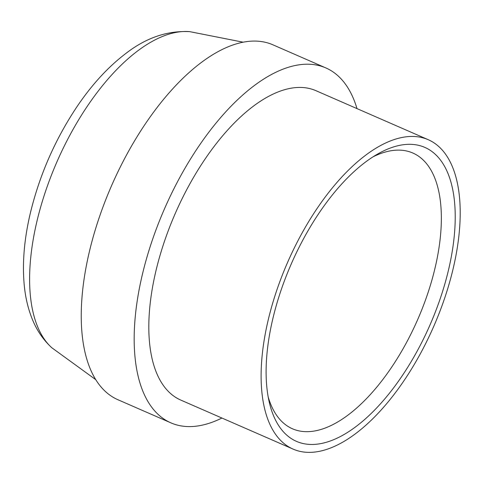 <?xml version="1.0" encoding="UTF-8"?>
<svg xmlns="http://www.w3.org/2000/svg" width="484" height="484" viewBox="0 0 484 484"><rect width="100%" height="100%" fill="white"/><g stroke="black" fill="none" stroke-linecap="round" stroke-linejoin="round"><path stroke-width="0.73" d="M372.946 156.883A150.445 71.094 -66.4 0 1 412.822 153.017A150.445 71.094 -66.4 0 1 423.96 304.158A150.445 71.094 -66.4 0 1 307.987 431.667A150.445 71.094 -66.4 0 1 292.457 428.782A150.445 71.094 -66.4 0 1 268.178 396.91M313.057 444.457A160.373 75.782 113.6 0 0 449.358 266.254A160.373 75.782 113.6 0 0 377.574 154.075A160.373 75.782 113.6 0 0 269.267 402.21A160.373 75.782 113.6 0 0 313.057 444.457M310.553 452.358A168.813 79.775 113.6 0 0 440.688 309.276A168.813 79.775 113.6 0 0 428.195 139.682A168.813 79.775 113.6 0 0 287.55 262.485A168.813 79.775 113.6 0 0 293.129 449.116A168.813 79.775 113.6 0 0 310.553 452.358M428.195 139.682L315.901 90.665A168.813 79.775 113.6 0 0 175.256 213.474A168.813 79.775 113.6 0 0 180.834 400.105L293.129 449.116M221.92 418.037A193.642 91.506 -66.4 0 1 190.896 426.573A193.642 91.506 -66.4 0 1 170.906 422.859A193.642 91.506 -66.4 0 1 164.506 208.779A193.642 91.506 -66.4 0 1 325.835 67.917A193.642 91.506 -66.4 0 1 356.986 108.597M325.835 67.917L272.897 44.806A193.642 91.506 113.6 0 0 252.908 41.092A193.642 91.506 113.6 0 0 103.63 205.21A193.642 91.506 113.6 0 0 117.969 399.748L170.906 422.859M51.746 347.7A174.573 82.498 -66.4 0 1 56.943 161.831A174.573 82.498 -66.4 0 1 189.704 31.641C167.385 30.516 146.162 37.74 126.04 53.319C108.343 66.707 92.069 84.379 77.222 106.329C55.364 138.999 39.761 174.476 30.425 212.76C24.164 239.023 22.125 263.393 24.309 285.863C25.531 298.071 28.26 309.33 32.482 319.652C36.941 330.596 43.366 339.95 51.746 347.7L95.814 379.71M243.137 42.193L189.704 31.641"/></g></svg>
